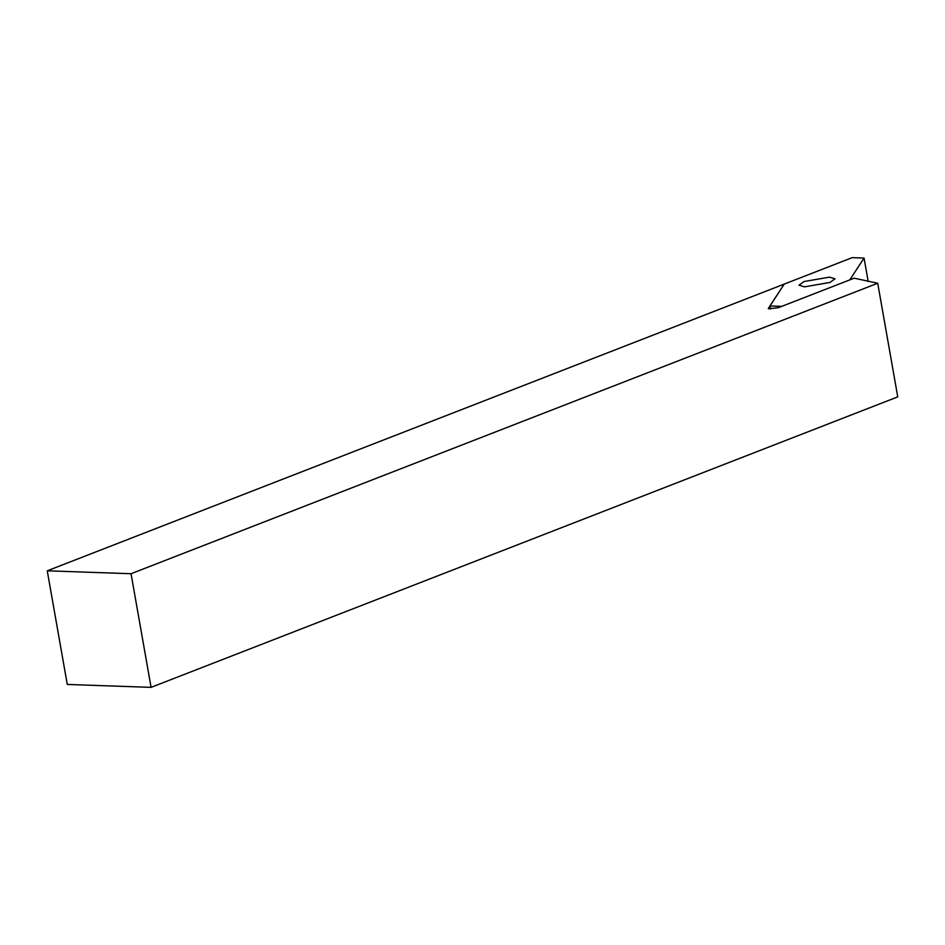 <?xml version="1.0" encoding="UTF-8"?>
<svg xmlns="http://www.w3.org/2000/svg" width="945" height="945" viewBox="0 0 945 945"><rect width="100%" height="100%" fill="white"/><g stroke="black" fill="none" stroke-linecap="round" stroke-linejoin="round"><path stroke-width="1.42" d="M768.462 308.791L778.314 307.704L854.185 278.184L877.716 283.24L131.048 573.721L151.082 687.358L67.284 684.452L47.25 570.815L784.244 284.091L768.309 308.578M151.082 687.358L897.75 396.876L877.716 283.24M131.048 573.721L47.25 570.815M804.526 286.855L829.982 282.449L835.002 278.822L829.474 277.145L804.006 281.551L798.997 285.177L804.526 286.855M769.939 305.956L781.763 306.357L849.756 279.909L864.049 258.056L852.236 257.642L784.244 284.091L769.939 305.956L770.506 309.133M868.195 281.504L864.049 258.056"/></g></svg>
